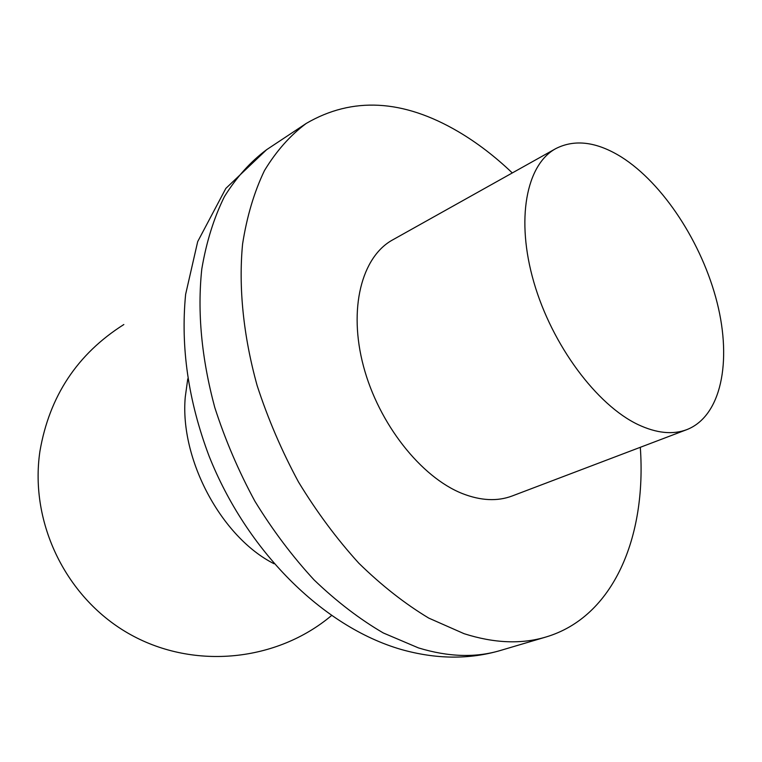 <?xml version="1.0" encoding="UTF-8"?>
<svg xmlns="http://www.w3.org/2000/svg" width="762" height="762" viewBox="0 0 762 762"><rect width="100%" height="100%" fill="white"/><g stroke="black" fill="none" stroke-linecap="round" stroke-linejoin="round"><path stroke-width="1.14" d="M555.727 148.647L392.64 239.897C361.626 256.851 348.12 308.81 363.503 366.312C378.733 423.786 421.034 477.288 462.458 493.605C480.822 500.748 497.386 501.539 512.15 495.986L686.838 429.625C721.157 416.243 732.072 361.798 717.118 302.619C702.173 243.335 663.273 183.413 621.259 156.934C596.627 141.703 574.777 138.941 555.727 148.647C526.218 164.678 515.598 219.513 533.895 282.34C552.04 345.129 596.779 405.146 638.242 424.682C656.615 433.254 672.808 434.902 686.838 429.625M512.293 172.945C495.071 156.486 477.06 142.704 458.248 131.616C403.031 99.231 352.349 96.517 306.181 123.463C290.112 135.474 276.206 151.19 264.452 170.602C254.175 192.014 246.888 216.494 242.583 244.03C238.449 287.112 243.288 335.747 257.146 385.601C267.957 418.805 281.74 450.933 298.494 481.984C316.687 511.883 336.804 538.953 358.826 563.204C381.562 585.435 404.87 603.733 428.749 618.096L464.087 633.689C494.081 643.252 521.332 644.366 545.84 637.042C613.629 617.001 646.7 536.81 640.309 447.294M187.776 378.828L185.261 397.021C179.613 459.219 221.466 537.324 274.063 563.747M500.348 650.5C469.097 659.635 436.074 659.292 401.269 649.491C322.04 626.574 246.345 550.059 209.007 455.914C188.29 400.841 180.499 346.986 185.623 294.361L197.691 241.611L225.838 188.414L266.643 149.676C250.45 161.744 236.372 177.394 224.419 196.634C213.931 217.818 206.388 241.925 201.797 268.986C197.196 311.963 201.511 358.102 214.751 407.403C225.152 439.741 238.525 471.002 254.87 501.177C272.672 530.2 292.418 556.46 314.115 579.949C336.547 601.466 359.607 619.135 383.305 632.965L418.471 647.91C448.361 657.015 475.659 657.873 500.348 650.5L545.84 637.042M266.643 149.676L306.181 123.463M123.844 324.526C77.362 353.93 49.387 396.192 39.919 451.304C29.213 523.608 66.875 599.542 130.845 634.775C194.796 670.112 277.082 661.349 331.432 615.629"/></g></svg>
